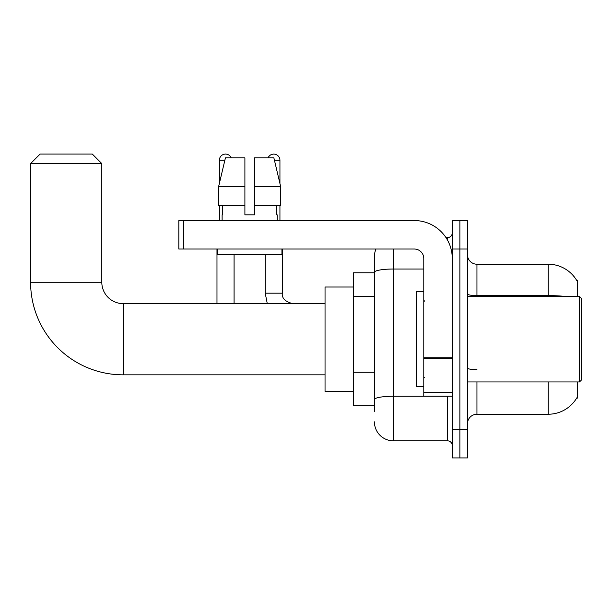 <?xml version="1.0" encoding="UTF-8"?>
<svg xmlns="http://www.w3.org/2000/svg" width="612" height="612" viewBox="0 0 612 612"><rect width="100%" height="100%" fill="white"/><g stroke="black" fill="none" stroke-linecap="round" stroke-linejoin="round"><path stroke-width="0.92" d="M577.606 296.506L577.606 280.365L576.741 280.48A33.232 33.232 0 0 0 548.168 264.223A33.232 33.232 0 0 1 576.665 280.365A33.232 33.232 0 0 0 548.168 264.223L476.955 264.223A9.494 9.494 0 0 1 467.461 254.73A9.494 9.494 0 0 0 476.955 264.223L476.955 296.506M577.606 381.957L577.606 398.098L576.833 397.815A33.232 33.232 0 0 1 548.168 414.24L476.955 414.24A9.494 9.494 0 0 0 467.461 423.733M374.414 411.394L374.414 272.317L374.414 272.768L353.522 272.768L353.522 405.695L374.414 405.695M459.864 429.433L459.864 457.921L467.461 457.921L467.461 429.433L459.864 429.433L459.864 457.921L452.268 457.921L452.268 429.433L459.864 429.433L459.864 249.03L459.864 429.433M452.268 429.433L452.268 220.55L459.864 220.55L459.864 249.03L459.864 220.55L467.461 220.55L467.461 429.433M393.401 249.03L393.401 440.831L447.525 440.831L447.525 396.201M446.01 237.64L447.525 237.64A4.751 4.751 0 0 0 452.268 232.889M374.414 290.608L374.414 256.627A18.987 18.987 0 0 1 375.998 249.03M374.414 402.849L374.414 377.964M423.787 269.02L393.401 269.02A18.987 3.297 180 0 0 374.414 272.317L374.414 256.627M452.268 445.574A4.751 4.751 0 0 0 447.525 440.831M393.401 440.831A18.987 18.987 0 0 1 374.414 421.836M254.393 214.85L244.899 214.85L254.393 214.85L244.899 214.85L254.393 214.85L254.393 157.881L273.87 157.881L280.617 186.362L280.617 205.357L254.393 205.357M268.071 157.881A6.174 6.174 0 0 1 279.936 160.252L279.936 183.47L280.617 186.362L254.393 186.362M244.899 186.362L244.899 205.357L218.675 205.357L218.675 186.362L225.423 157.881L244.899 157.881L244.899 186.362L218.675 186.362L219.356 183.47L219.356 160.252L224.856 160.252M325.041 374.835L123.173 374.835A92.573 92.573 0 0 1 30.6 282.262L30.6 163.58L40.094 154.079L92.32 154.079L101.814 163.58L30.6 163.58M123.173 374.835L123.173 303.628A21.366 21.366 0 0 1 101.814 282.262L101.814 163.58M353.522 287.013L325.041 287.013L325.041 391.45L353.522 391.45M219.356 160.252A6.174 6.174 0 0 1 231.229 157.881M234.075 303.628L234.075 254.73M216.985 303.628L216.985 249.03M219.356 205.357L219.356 220.55M265.218 254.73L265.218 293.179L282.308 293.179L282.308 249.03M279.936 205.357L279.936 220.55M452.268 396.201L423.787 396.201L423.787 357.806L452.268 357.806M452.268 258.524A37.982 37.982 0 0 0 414.286 220.55L183.562 220.55L183.562 249.03L414.286 249.03A9.494 9.494 0 0 1 423.787 258.524L423.787 357.806M183.562 249.03L178.819 249.03L178.819 220.55L183.562 220.55M222.11 214.85L222.523 214.85L222.11 214.85L222.11 220.55M277.182 214.85L276.769 214.85L277.182 214.85L277.182 220.55M276.769 205.357L276.769 214.85M244.899 205.357L244.899 214.85M222.523 214.85L222.523 205.357M217.367 249.03L217.367 254.73L281.933 254.73L281.933 249.03M280.617 205.357L280.617 186.362L273.87 157.881M225.423 157.881L218.675 186.362M579.503 296.506L581.4 298.404L581.4 380.06L579.503 381.957L579.503 296.506L467.461 296.506M423.787 291.756L416.191 291.756L416.191 386.707L423.787 386.707M374.414 296.307L353.522 296.307M374.414 372.264L353.522 372.264M476.955 381.957L476.955 414.24M548.168 414.24L548.168 381.957M576.741 280.48A33.232 33.232 0 0 0 548.168 264.223L548.168 295.604L476.955 295.604A9.494 1.652 0 0 1 467.461 293.959M565.97 296.506A33.232 5.768 180 0 0 548.168 295.604L548.168 296.506M467.461 249.03L452.268 249.03M476.955 369.671A9.494 1.652 -0 0 1 467.461 368.019M449.17 396.201A4.751 0.826 0 0 1 447.525 396.255L393.401 396.255A18.987 3.297 180 0 0 374.414 399.552M447.525 240.141L447.525 237.64M30.6 282.262L101.814 282.262M274.436 160.252L279.936 160.252M452.268 358.632L423.787 358.632M423.787 392.277L452.268 392.277M325.041 303.628L123.173 303.628M265.218 293.179L267.276 303.628M282.308 293.179C281.734 298.251 285.215 301.731 292.758 303.628C285.215 301.731 281.734 298.251 282.308 293.179C281.734 298.251 285.215 301.731 292.758 303.628C285.215 301.731 281.734 298.251 282.308 293.179C281.734 298.251 285.215 301.731 292.758 303.628M467.461 381.957L579.503 381.957M424.736 301.249L423.787 300.301M424.736 377.214L423.787 378.162"/></g></svg>
